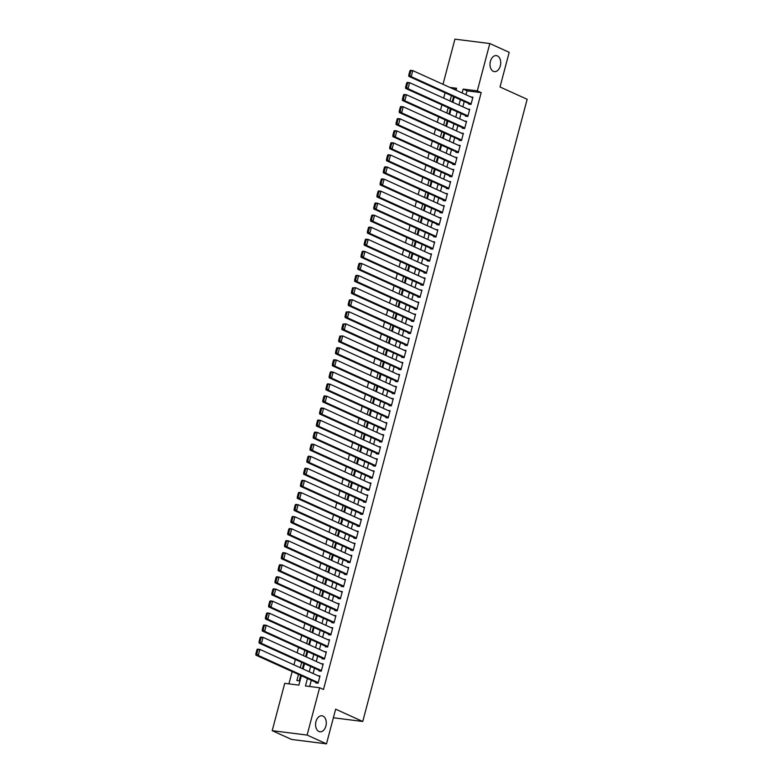 <?xml version="1.0" encoding="UTF-8"?>
<svg xmlns="http://www.w3.org/2000/svg" width="783" height="783" viewBox="0 0 783 783"><rect width="100%" height="100%" fill="white"/><g stroke="black" fill="none" stroke-linecap="round" stroke-linejoin="round"><path stroke-width="1.17" d="M493.319 71.331A8.075 5.305 -82.8 0 1 490.227 62.151A8.075 5.305 -82.8 0 1 496.373 55.603A8.075 5.305 -82.8 0 1 497.401 55.896A8.075 5.305 -82.8 0 1 500.503 65.077A8.075 5.305 -82.8 0 1 494.347 71.625A8.075 5.305 -82.8 0 1 493.319 71.331M318.896 731.498A8.075 5.305 -82.8 0 1 315.794 722.327A8.075 5.305 -82.8 0 1 321.94 715.779A8.075 5.305 -82.8 0 1 322.978 716.073A8.075 5.305 -82.8 0 1 326.071 725.244A8.075 5.305 -82.8 0 1 319.924 731.792A8.075 5.305 -82.8 0 1 318.896 731.498M442.992 84.31L454.923 39.15L489.815 43.545L509.185 52.324L500.024 86.991L527.145 99.284L362.754 721.476L335.643 709.183L326.482 743.85L291.579 739.455L272.21 730.676L284.718 683.344L298.861 685.125L301.347 675.729M445.087 92.785L443.677 98.12M441.906 104.844L440.496 110.178M438.715 116.902L437.305 122.236M435.534 128.96L434.125 134.294M432.343 141.018L430.934 146.352M429.162 153.067L427.753 158.411M425.972 165.125L424.562 170.469M422.791 177.183L421.381 182.527M419.6 189.241L418.191 194.585M416.419 201.3L415.01 206.643M413.228 213.358L411.819 218.702M410.047 225.416L408.638 230.76M406.857 237.474L405.447 242.818M403.676 249.532L402.266 254.876M400.485 261.591L399.076 266.934M397.304 273.649L395.895 278.993M394.113 285.707L392.704 291.051M390.932 297.765L389.523 303.109M387.742 309.823L386.332 315.167M384.561 321.882L383.141 327.225M381.37 333.94L379.961 339.284M378.189 345.998L376.77 351.342M374.998 358.056L373.589 363.4M371.817 370.114L370.398 375.458M368.627 382.173L367.217 387.516M365.446 394.231L364.026 399.575M362.255 406.289L360.846 411.633M359.074 418.347L357.655 423.691M355.883 430.405L354.474 435.749M352.702 442.464L351.283 447.807M349.512 454.522L348.102 459.866M346.331 466.58L344.911 471.914M343.14 478.638L341.731 483.972M339.959 490.696L338.54 496.031M336.768 502.755L335.359 508.089M333.587 514.813L332.168 520.147M330.397 526.871L328.987 532.205M327.216 538.929L325.797 544.263M324.025 550.987L322.616 556.322M320.844 563.046L319.425 568.38M317.653 575.104L316.244 580.438M314.472 587.162L313.053 592.496M311.282 599.22L309.872 604.554M308.101 611.278L306.682 616.612M304.91 623.337L303.501 628.671M301.729 635.395L300.31 640.729M298.538 647.453L297.129 652.787M295.357 659.501L293.938 664.845M292.167 671.56L288.917 683.872M468.802 103.532L468.645 104.129L471.004 104.433L472.912 97.2L470.847 96.935M465.621 115.59L465.464 116.187L467.823 116.491L469.731 109.258L467.666 108.994M462.43 127.649L462.273 128.246L464.632 128.549L466.541 121.306L464.476 121.052M459.249 139.707L459.092 140.304L461.451 140.607L463.36 133.364L461.295 133.11M456.058 151.765L455.902 152.362L458.261 152.665L460.169 145.423L458.104 145.168M452.877 163.823L452.721 164.42L455.07 164.724L456.988 157.481L454.923 157.226M449.687 175.881L449.53 176.478L451.889 176.782L453.797 169.539L451.732 169.285M446.506 187.94L446.349 188.537L448.698 188.84L450.616 181.597L448.551 181.343M443.315 199.998L443.158 200.595L445.517 200.898L447.426 193.655L445.361 193.401M440.134 212.056L439.977 212.653L442.326 212.947L444.245 205.714L442.18 205.459M436.943 224.114L436.787 224.711L439.146 225.005L441.054 217.772L438.989 217.517M433.762 236.163L433.606 236.769L435.955 237.063L437.873 229.83L435.808 229.576M430.572 248.221L430.415 248.828L432.774 249.121L434.682 241.888L432.617 241.634M427.391 260.279L427.234 260.886L429.583 261.179L431.502 253.946L429.436 253.692M424.2 272.337L424.043 272.944L426.402 273.238L428.311 266.005L426.246 265.75M421.019 284.395L420.863 285.002L423.212 285.296L425.13 278.063L423.065 277.808M417.828 296.454L417.672 297.06L420.031 297.354L421.939 290.121L419.874 289.867M414.647 308.512L414.491 309.119L416.84 309.412L418.758 302.179L416.693 301.925M411.457 320.57L411.3 321.177L413.659 321.47L415.567 314.237L413.502 313.983M408.276 332.628L408.119 333.235L410.468 333.529L412.387 326.296L410.321 326.041M405.085 344.686L404.928 345.293L407.287 345.587L409.196 338.354L407.131 338.09M401.904 356.745L401.748 357.351L404.097 357.645L406.015 350.412L403.95 350.148M398.713 368.803L398.557 369.41L400.916 369.703L402.824 362.47L400.759 362.206M395.532 380.861L395.376 381.468L397.725 381.761L399.643 374.528L397.578 374.264M392.342 392.919L392.185 393.526L394.544 393.82L396.452 386.587L394.387 386.322M389.161 404.977L389.004 405.584L391.353 405.878L393.272 398.645L391.206 398.381M385.97 417.036L385.813 417.642L388.172 417.936L390.081 410.703L388.016 410.439M382.789 429.094L382.633 429.701L384.982 429.994L386.9 422.761L384.835 422.497M379.598 441.152L379.442 441.759L381.801 442.052L383.709 434.819L381.644 434.555M376.417 453.21L376.261 453.817L378.61 454.111L380.528 446.878L378.463 446.613M373.227 465.268L373.07 465.875L375.429 466.169L377.337 458.936L375.272 458.672M370.046 477.327L369.889 477.933L372.238 478.227L374.157 470.994L372.091 470.73M366.855 489.385L366.698 489.992L369.057 490.285L370.966 483.052L368.901 482.788M363.674 501.443L363.518 502.05L365.867 502.343L367.785 495.11L365.72 494.846M360.483 513.501L360.327 514.108L362.686 514.402L364.594 507.169L362.529 506.904M357.302 525.559L357.146 526.166L359.495 526.46L361.413 519.227L359.348 518.963M354.112 537.618L353.955 538.215L356.314 538.518L358.223 531.285L356.157 531.021M350.931 549.676L350.774 550.273L353.123 550.576L355.042 543.343L352.976 543.079M347.74 561.734L347.583 562.331L349.942 562.634L351.851 555.401L349.786 555.137M344.559 573.792L344.403 574.389L346.752 574.693L348.67 567.46L346.605 567.195M341.368 585.85L341.212 586.447L343.571 586.751L345.479 579.518L343.414 579.254M338.187 597.909L338.031 598.506L340.38 598.809L342.298 591.576L340.233 591.312M334.997 609.967L334.84 610.564L337.199 610.867L339.108 603.634L337.042 603.37M331.816 622.025L331.659 622.622L334.008 622.925L335.927 615.692L333.861 615.428M328.625 634.083L328.469 634.68L330.827 634.984L332.736 627.741L330.671 627.486M325.444 646.141L325.288 646.738L327.637 647.042L329.555 639.799L327.49 639.545M322.253 658.2L322.097 658.797L324.456 659.1L326.364 651.857L324.299 651.603M319.072 670.258L318.916 670.855L321.265 671.158L323.183 663.915L321.118 663.661M298.48 674.427L296.865 680.535L299.223 680.838L300.652 675.406M301.661 662.369L300.251 667.703M304.851 650.311L303.442 655.645M308.032 638.253L306.623 643.587M311.223 626.194L309.814 631.529M314.404 614.136L312.994 619.47M317.595 602.078L316.185 607.412M320.776 590.02L319.366 595.354M323.966 577.962L322.557 583.296M327.147 565.903L325.738 571.238M330.338 553.845L328.929 559.179M333.519 541.787L332.109 547.121M336.71 529.729L335.3 535.073M339.891 517.671L338.481 523.015M343.081 505.612L341.672 510.956M346.262 493.554L344.853 498.898M349.453 481.496L348.044 486.84M352.634 469.438L351.224 474.782M355.825 457.38L354.415 462.724M359.006 445.321L357.596 450.665M362.196 433.263L360.787 438.607M365.377 421.205L363.968 426.549M368.568 409.147L367.158 414.491M371.749 397.089L370.339 402.433M374.94 385.03L373.53 390.374M378.12 372.972L376.711 378.316M381.311 360.914L379.902 366.258M384.492 348.856L383.083 354.2M387.683 336.798L386.273 342.142M390.864 324.739L389.454 330.083M394.055 312.681L392.645 318.025M397.235 300.623L395.826 305.967M400.426 288.565L399.017 293.909M403.607 276.507L402.198 281.851M406.798 264.448L405.388 269.792M409.979 252.39L408.569 257.734M413.17 240.332L411.76 245.676M416.35 228.284L414.941 233.618M419.541 216.225L418.132 221.56M422.722 204.167L421.313 209.501M425.913 192.109L424.503 197.443M429.094 180.051L427.684 185.385M432.285 167.993L430.875 173.327M435.465 155.934L434.056 161.269M438.656 143.876L437.247 149.21M441.837 131.818L440.428 137.152M445.028 119.76L443.618 125.094M448.209 107.702L446.799 113.036M456.244 89.487L453.719 89.164M302.424 668.692L303.843 663.348M305.615 656.634L307.024 651.29M308.796 644.575L310.215 639.231M311.986 632.517L313.396 627.173M315.167 620.459L316.586 615.125M318.358 608.401L319.767 603.067M321.539 596.343L322.958 591.008M324.73 584.284L326.139 578.95M327.911 572.226L329.33 566.892M331.101 560.168L332.511 554.834M334.282 548.11L335.701 542.776M337.473 536.052L338.882 530.717M340.654 523.993L342.073 518.659M343.845 511.935L345.254 506.601M347.026 499.877L348.445 494.543M350.216 487.819L351.626 482.485M353.397 475.761L354.816 470.426M356.588 463.702L357.997 458.368M359.769 451.644L361.188 446.31M362.96 439.586L364.369 434.252M366.141 427.528L367.56 422.194M369.331 415.479L370.741 410.135M372.512 403.421L373.931 398.077M375.703 391.363L377.112 386.019M378.894 379.305L380.303 373.961M382.075 367.247L383.484 361.903M385.265 355.188L386.675 349.844M388.446 343.13L389.856 337.786M391.637 331.072L393.046 325.728M394.818 319.014L396.227 313.67M398.009 306.956L399.418 301.612M401.19 294.897L402.599 289.553M404.38 282.839L405.79 277.495M407.561 270.781L408.971 265.437M410.752 258.723L412.161 253.379M413.933 246.665L415.342 241.321M417.124 234.606L418.533 229.262M420.305 222.548L421.714 217.204M423.495 210.49L424.905 205.146M426.676 198.432L428.086 193.088M429.867 186.374L431.276 181.03M433.048 174.315L434.457 168.971M436.239 162.257L437.648 156.913M439.42 150.199L440.829 144.855M442.61 138.141L444.02 132.797M445.791 126.083L447.201 120.739M448.982 114.024L450.391 108.69M452.163 101.966L453.572 96.632M451.399 95.643L449.99 100.978M307.445 678.489L305.468 685.957L319.611 687.748L323.487 689.5L481.183 92.629L467.04 90.848L466.012 94.743M464.241 101.457L462.822 106.801M461.05 113.515L459.641 118.859M457.869 125.574L456.45 130.918M454.678 137.632L453.269 142.976M451.497 149.69L450.078 155.034M448.307 161.748L446.897 167.092M445.126 173.806L443.707 179.15M441.935 185.865L440.526 191.209M438.754 197.923L437.335 203.267M435.563 209.981L434.154 215.325M432.382 222.039L430.963 227.383M429.192 234.097L427.782 239.441M426.001 246.156L424.592 251.5M422.82 258.214L421.411 263.548M419.629 270.272L418.22 275.606M416.448 282.33L415.039 287.664M413.258 294.388L411.848 299.723M410.077 306.447L408.667 311.781M406.886 318.505L405.477 323.839M403.705 330.563L402.296 335.897M400.514 342.621L399.105 347.955M397.333 354.679L395.924 360.014M394.143 366.738L392.733 372.072M390.962 378.796L389.552 384.13M387.771 390.854L386.362 396.188M384.59 402.912L383.181 408.246M381.399 414.97L379.99 420.305M378.218 427.029L376.809 432.363M375.028 439.087L373.618 444.421M371.847 451.135L370.437 456.479M368.656 463.193L367.247 468.537M365.475 475.252L364.066 480.596M362.284 487.31L360.875 492.654M359.103 499.368L357.694 504.712M355.913 511.426L354.503 516.77M352.732 523.484L351.322 528.828M349.541 535.543L348.132 540.887M346.36 547.601L344.951 552.945M343.169 559.659L341.76 565.003M339.988 571.717L338.579 577.061M336.798 583.775L335.388 589.119M333.617 595.834L332.207 601.178M330.426 607.892L329.017 613.236M327.245 619.95L325.836 625.294M324.054 632.008L322.645 637.352M320.873 644.066L319.464 649.41M317.683 656.125L316.273 661.469M314.502 668.183L313.092 673.527M311.311 680.241L309.667 686.495M315.882 682.316L315.725 682.913L318.084 683.216L319.993 675.974L317.927 675.719M333.372 717.766L362.754 721.476M326.482 743.85L307.112 735.071L272.21 730.676M489.815 43.545L477.317 90.877L463.164 89.096L462.136 92.981M481.183 92.629L477.317 90.877M319.611 687.748L307.112 735.071M460.365 99.705L458.955 105.039M457.174 111.763L455.765 117.098M453.993 123.822L452.584 129.156M450.802 135.88L449.393 141.214M447.622 147.938L446.212 153.272M444.431 159.996L443.021 165.33M441.25 172.054L439.84 177.389M438.059 184.113L436.65 189.447M434.878 196.171L433.469 201.505M431.687 208.229L430.278 213.563M428.507 220.287L427.097 225.621M425.316 232.345L423.906 237.68M422.135 244.404L420.725 249.738M418.944 256.462L417.535 261.796M415.763 268.51L414.354 273.854M412.572 280.568L411.163 285.912M409.392 292.627L407.982 297.971M406.201 304.685L404.791 310.029M403.02 316.743L401.61 322.087M399.829 328.801L398.42 334.145M396.648 340.859L395.239 346.203M393.457 352.918L392.048 358.262M390.277 364.976L388.867 370.32M387.086 377.034L385.676 382.378M383.905 389.092L382.495 394.436M380.714 401.15L379.305 406.494M377.533 413.209L376.124 418.553M374.343 425.267L372.933 430.611M371.162 437.325L369.742 442.669M367.971 449.383L366.561 454.727M364.79 461.441L363.371 466.785M361.599 473.5L360.19 478.844M358.418 485.558L356.999 490.902M355.228 497.616L353.818 502.96M352.047 509.674L350.627 515.018M348.856 521.732L347.446 527.076M345.675 533.791L344.256 539.135M342.484 545.849L341.075 551.193M339.303 557.907L337.884 563.251M336.113 569.965L334.703 575.299M332.932 582.023L331.512 587.358M329.741 594.082L328.331 599.416M326.56 606.14L325.141 611.474M323.369 618.198L321.96 623.532M320.188 630.256L318.769 635.59M316.998 642.314L315.588 647.649M313.817 654.373L312.397 659.707M310.626 666.431L309.216 671.765M456.049 90.221L456.567 88.264L449.843 87.412M303.119 669.005L304.538 663.671M306.31 656.947L307.719 651.613M309.491 644.889L310.91 639.554M312.681 632.83L314.091 627.496M315.862 620.772L317.281 615.438M319.053 608.714L320.462 603.38M322.244 596.656L323.653 591.322M325.425 584.598L326.834 579.263M328.615 572.539L330.025 567.205M331.796 560.481L333.206 555.147M334.987 548.423L336.396 543.089M338.168 536.365L339.577 531.031M341.359 524.307L342.768 518.972M344.54 512.258L345.949 506.914M347.73 500.2L349.14 494.856M350.911 488.142L352.321 482.798M354.102 476.084L355.511 470.74M357.283 464.025L358.692 458.681M360.474 451.967L361.883 446.623M363.655 439.909L365.064 434.565M366.845 427.851L368.255 422.507M370.026 415.793L371.436 410.449M373.217 403.734L374.626 398.39M376.398 391.676L377.807 386.332M379.589 379.618L380.998 374.274M382.77 367.56L384.179 362.216M385.96 355.502L387.37 350.158M389.141 343.443L390.551 338.099M392.332 331.385L393.741 326.041M395.513 319.327L396.922 313.983M398.704 307.269L400.113 301.925M401.885 295.211L403.294 289.867M405.075 283.152L406.485 277.808M408.256 271.094L409.666 265.75M411.447 259.036L412.856 253.692M414.628 246.978L416.037 241.634M417.819 234.92L419.228 229.576M421 222.861L422.409 217.517M424.19 210.803L425.6 205.469M427.371 198.745L428.781 193.411M430.562 186.687L431.971 181.353M433.743 174.629L435.152 169.294M436.934 162.57L438.343 157.236M440.115 150.512L441.524 145.178M443.305 138.454L444.715 133.12M446.486 126.396L447.896 121.062M449.677 114.338L451.086 109.003M452.858 102.279L454.267 96.945M467.04 90.848L463.164 89.096M318.241 682.61L258.273 655.43L255.914 655.136L317.79 683.177M256.971 649.645L257.509 649.107L259.868 649.401L258.273 655.43L256.795 653.981L257.91 649.763L256.971 649.645L255.855 653.864L256.795 653.981M319.836 676.581L259.868 649.401L257.91 649.763M255.914 655.136L255.855 653.864M321.431 670.551L261.453 643.372L259.104 643.078L320.971 671.119M260.152 637.587L260.69 637.049L263.049 637.342L261.453 643.372L259.985 641.923L261.101 637.705L260.152 637.587L259.036 641.806L259.985 641.923M323.017 664.522L263.049 637.342L261.101 637.705M259.104 643.078L259.036 641.806M324.612 658.493L264.644 631.313L262.285 631.02L324.162 659.061M263.342 625.529L263.881 624.991L266.24 625.284L264.644 631.313L263.166 629.865L264.282 625.646L263.342 625.529L262.227 629.747L263.166 629.865M326.208 652.464L266.24 625.284L264.282 625.646M262.285 631.02L262.227 629.747M327.803 646.435L267.825 619.255L265.476 618.962L327.343 647.003M266.523 613.471L267.062 612.932L269.421 613.226L267.825 619.255L266.357 617.807L267.473 613.588L266.523 613.471L265.408 617.689L266.357 617.807M329.389 640.406L269.421 613.226L267.473 613.588M265.476 618.962L265.408 617.689M330.984 634.377L271.016 607.197L268.657 606.903L330.534 634.944M269.714 601.413L270.252 600.874L272.611 601.168L271.016 607.197L269.538 605.748L270.654 601.53L269.714 601.413L268.598 605.631L269.538 605.748M332.579 628.348L272.611 601.168L270.654 601.53M268.657 606.903L268.598 605.631M334.175 622.319L274.197 595.139L271.848 594.845L333.715 622.886M272.895 589.354L273.433 588.816L275.792 589.11L274.197 595.139L272.729 593.69L273.844 589.472L272.895 589.354L271.779 593.573L272.729 593.69M335.76 616.29L275.792 589.11L273.844 589.472M271.848 594.845L271.779 593.573M337.356 610.26L277.388 583.081L275.029 582.787L336.905 610.828M276.086 577.296L276.624 576.758L278.983 577.051L277.388 583.081L275.91 581.632L277.025 577.414L276.086 577.296L274.97 581.515L275.91 581.632M338.951 604.231L278.983 577.051L277.025 577.414M275.029 582.787L274.97 581.515M340.546 598.202L280.578 571.022L278.219 570.729L340.086 598.77M279.267 565.238L279.805 564.7L282.164 564.993L280.578 571.022L279.1 569.574L280.216 565.355L279.267 565.238L278.151 569.456L279.1 569.574M342.132 592.173L282.164 564.993L280.216 565.355M278.219 570.729L278.151 569.456M343.727 586.144L283.759 558.964L281.4 558.67L343.277 586.712M282.457 553.18L282.996 552.641L285.355 552.935L283.759 558.964L282.281 557.516L283.397 553.297L282.457 553.18L281.342 557.398L282.281 557.516M345.323 580.115L285.355 552.935L283.397 553.297M281.4 558.67L281.342 557.398M346.918 574.086L286.95 546.906L284.591 546.612L346.458 574.653M285.638 541.122L286.177 540.583L288.536 540.877L286.95 546.906L285.472 545.457L286.588 541.239L285.638 541.122L284.523 545.34L285.472 545.457M348.504 568.057L288.536 540.877L286.588 541.239M284.591 546.612L284.523 545.34M350.099 562.028L290.131 534.848L287.772 534.554L349.649 562.595M288.829 529.063L289.367 528.525L291.726 528.819L290.131 534.848L288.653 533.399L289.769 529.181L288.829 529.063L287.713 533.282L288.653 533.399M351.694 555.999L291.726 528.819L289.769 529.181M287.772 534.554L287.713 533.282M353.29 549.969L293.322 522.799L290.963 522.496L352.83 550.537M292.01 517.005L292.548 516.467L294.907 516.77L293.322 522.799L291.844 521.341L292.959 517.123L292.01 517.005L290.894 521.224L291.844 521.341M354.875 543.94L294.907 516.77L292.959 517.123M290.963 522.496L290.894 521.224M356.471 537.911L296.503 510.741L294.144 510.438L356.02 538.479M295.201 504.947L295.739 504.409L298.098 504.712L296.503 510.741L295.025 509.283L296.14 505.064L295.201 504.947L294.085 509.165L295.025 509.283M358.066 531.882L298.098 504.712L296.14 505.064M294.144 510.438L294.085 509.165M359.661 525.853L299.693 498.683L297.334 498.38L359.201 526.421M298.382 492.889L298.92 492.35L301.279 492.654L299.693 498.683L298.215 497.225L299.331 493.006L298.382 492.889L297.266 497.107L298.215 497.225M361.247 519.824L301.279 492.654L299.331 493.006M297.334 498.38L297.266 497.107M362.842 513.795L302.874 486.625L300.515 486.321L362.392 514.362M301.572 480.831L302.111 480.292L304.47 480.596L302.874 486.625L301.396 485.166L302.512 480.948L301.572 480.831L300.457 485.049L301.396 485.166M364.438 507.766L304.47 480.596L302.512 480.948M300.515 486.321L300.457 485.049M366.033 501.737L306.065 474.567L303.706 474.263L365.573 502.304M304.753 468.772L305.292 468.234L307.65 468.537L306.065 474.567L304.587 473.108L305.703 468.89L304.753 468.772L303.638 472.991L304.587 473.108M367.619 495.708L307.65 468.537L305.703 468.89M303.706 474.263L303.638 472.991M369.214 489.678L309.246 462.508L306.887 462.205L368.764 490.246M307.944 456.714L308.482 456.176L310.841 456.479L309.246 462.508L307.768 461.05L308.884 456.832L307.944 456.714L306.828 460.933L307.768 461.05M370.809 483.649L310.841 456.479L308.884 456.832M306.887 462.205L306.828 460.933M372.405 477.62L312.437 450.45L310.078 450.147L371.945 478.188M311.125 444.656L311.663 444.118L314.022 444.421L312.437 450.45L310.959 449.002L312.074 444.773L311.125 444.656L310.009 448.874L310.959 449.002M373.99 471.591L314.022 444.421L312.074 444.773M310.078 450.147L310.009 448.874M375.586 465.562L315.618 438.392L313.259 438.089L375.135 466.13M314.316 432.598L314.854 432.059L317.213 432.363L315.618 438.392L314.14 436.943L315.255 432.715L314.316 432.598L313.2 436.816L314.14 436.943M377.181 459.533L317.213 432.363L315.255 432.715M313.259 438.089L313.2 436.816M378.776 453.504L318.808 426.334L316.449 426.03L378.316 454.071M317.497 420.54L318.035 420.001L320.394 420.305L318.808 426.334L317.33 424.885L318.446 420.657L317.497 420.54L316.381 424.758L317.33 424.885M380.362 447.475L320.394 420.305L318.446 420.657M316.449 426.03L316.381 424.758M381.957 441.446L321.989 414.276L319.63 413.972L381.507 442.013M320.687 408.481L321.226 407.943L323.585 408.246L321.989 414.276L320.511 412.827L321.627 408.599L320.687 408.481L319.572 412.7L320.511 412.827M383.553 435.417L323.585 408.246L321.627 408.599M319.63 413.972L319.572 412.7M385.148 429.387L325.18 402.217L322.821 401.914L384.688 429.955M323.868 396.423L324.407 395.885L326.765 396.188L325.18 402.217L323.702 400.769L324.818 396.541L323.868 396.423L322.753 400.642L323.702 400.769M386.733 423.358L326.765 396.188L324.818 396.541M322.821 401.914L322.753 400.642M388.329 417.329L328.361 390.159L326.002 389.856L387.879 417.897M327.059 384.365L327.597 383.827L329.956 384.13L328.361 390.159L326.883 388.711L327.999 384.482L327.059 384.365L325.943 388.583L326.883 388.711M389.924 411.31L329.956 384.13L327.999 384.482M326.002 389.856L325.943 388.583M391.52 405.281L331.552 378.101L329.193 377.798L391.06 405.839M330.24 372.307L330.778 371.768L333.137 372.072L331.552 378.101L330.074 376.652L331.189 372.424L330.24 372.307L329.124 376.535L330.074 376.652M393.105 399.252L333.137 372.072L331.189 372.424M329.193 377.798L329.124 376.535M394.701 393.223L334.733 366.043L332.374 365.739L394.25 393.78M333.431 360.249L333.969 359.71L336.328 360.014L334.733 366.043L333.255 364.594L334.37 360.366L333.431 360.249L332.315 364.477L333.255 364.594M396.296 387.194L336.328 360.014L334.37 360.366M332.374 365.739L332.315 364.477M397.891 381.164L337.923 353.985L335.564 353.681L397.431 381.722M336.612 348.19L337.15 347.652L339.509 347.955L337.923 353.985L336.445 352.536L337.561 348.318L336.612 348.19L335.496 352.419L336.445 352.536M399.477 375.135L339.509 347.955L337.561 348.318M335.564 353.681L335.496 352.419M401.072 369.106L341.104 341.926L338.745 341.633L400.622 369.664M339.802 336.132L342.7 335.897L341.104 341.926L339.626 340.478L340.742 336.259L339.802 336.132L338.687 340.36L339.626 340.478M402.668 363.077L342.7 335.897L340.742 336.259M338.745 341.633L338.687 340.36M404.263 357.048L344.295 329.868L341.936 329.574L403.803 357.606M342.983 324.074L345.88 323.839L344.295 329.868L342.817 328.42L343.933 324.201L342.983 324.074L341.868 328.302L342.817 328.42M405.848 351.019L345.88 323.839L343.933 324.201M341.936 329.574L341.868 328.302M407.444 344.99L347.476 317.81L345.117 317.516L406.994 345.548M346.174 312.016L349.071 311.781L347.476 317.81L345.998 316.361L347.114 312.143L346.174 312.016L345.058 316.244L345.998 316.361M409.039 338.961L349.071 311.781L347.114 312.143M345.117 317.516L345.058 316.244M410.635 332.932L350.667 305.752L348.308 305.458L410.175 333.489M349.355 299.958L352.252 299.723L350.667 305.752L349.189 304.303L350.304 300.085L349.355 299.958L348.239 304.186L349.189 304.303M412.22 326.902L352.252 299.723L350.304 300.085M348.308 305.458L348.239 304.186M413.816 320.873L353.847 293.694L351.489 293.4L413.365 321.431M352.546 287.899L355.443 287.664L353.847 293.694L352.37 292.245L353.485 288.027L352.546 287.899L351.43 292.128L352.37 292.245M415.411 314.844L355.443 287.664L353.485 288.027M351.489 293.4L351.43 292.128M417.006 308.815L357.038 281.635L354.679 281.342L416.546 309.383M355.727 275.851L356.265 275.313L358.624 275.606L357.038 281.635L355.56 280.187L356.676 275.968L355.727 275.851L354.611 280.069L355.56 280.187M418.592 302.786L358.624 275.606L356.676 275.968M354.679 281.342L354.611 280.069M420.187 296.757L360.219 269.577L357.86 269.283L419.737 297.325M358.917 263.793L359.456 263.254L361.815 263.548L360.219 269.577L358.741 268.129L359.857 263.91L358.917 263.793L357.802 268.011L358.741 268.129M421.783 290.728L361.815 263.548L359.857 263.91M357.86 269.283L357.802 268.011M423.378 284.699L363.41 257.519L361.051 257.225L422.918 285.266M362.098 251.734L362.637 251.196L364.995 251.49L363.41 257.519L361.932 256.07L363.048 251.852L362.098 251.734L360.983 255.953L361.932 256.07M424.973 278.67L364.995 251.49L363.048 251.852M361.051 257.225L360.983 255.953M426.559 272.641L366.591 245.461L364.232 245.167L426.109 273.208M365.289 239.676L365.827 239.138L368.186 239.432L366.591 245.461L365.113 244.012L366.229 239.794L365.289 239.676L364.173 243.895L365.113 244.012M428.154 266.611L368.186 239.432L366.229 239.794M364.232 245.167L364.173 243.895M429.75 260.582L369.782 233.403L367.423 233.109L429.29 261.15M368.47 227.618L369.008 227.08L371.367 227.373L369.782 233.403L368.304 231.954L369.419 227.736L368.47 227.618L367.354 231.837L368.304 231.954M431.345 254.553L371.367 227.373L369.419 227.736M367.423 233.109L367.354 231.837M432.93 248.524L372.962 221.344L370.604 221.051L432.48 249.092M371.661 215.56L372.199 215.022L374.558 215.315L372.962 221.344L371.485 219.896L372.6 215.677L371.661 215.56L370.545 219.778L371.485 219.896M434.526 242.495L374.558 215.315L372.6 215.677M370.604 221.051L370.545 219.778M436.121 236.466L376.153 209.286L373.794 208.992L435.661 237.034M374.842 203.502L375.38 202.963L377.739 203.257L376.153 209.286L374.675 207.838L375.791 203.619L374.842 203.502L373.726 207.72L374.675 207.838M437.717 230.437L377.739 203.257L375.791 203.619M373.794 208.992L373.726 207.72M439.302 224.408L379.334 197.228L376.975 196.934L438.852 224.975M378.032 191.444L378.571 190.905L380.93 191.199L379.334 197.228L377.856 195.779L378.972 191.561L378.032 191.444L376.917 195.662L377.856 195.779M440.898 218.379L380.93 191.199L378.972 191.561M376.975 196.934L376.917 195.662M442.493 212.35L382.525 185.17L380.166 184.876L442.033 212.917M381.213 179.385L381.752 178.847L384.11 179.141L382.525 185.17L381.047 183.721L382.163 179.503L381.213 179.385L380.098 183.604L381.047 183.721M444.088 206.321L384.11 179.141L382.163 179.503M380.166 184.876L380.098 183.604M445.674 200.291L385.706 173.112L383.347 172.818L445.224 200.859M384.404 167.327L384.942 166.789L387.301 167.082L385.706 173.112L384.228 171.663L385.344 167.445L384.404 167.327L383.288 171.546L384.228 171.663M447.269 194.262L387.301 167.082L385.344 167.445M383.347 172.818L383.288 171.546M448.865 188.233L388.897 161.053L386.538 160.76L448.405 188.801M387.585 155.269L388.123 154.731L390.482 155.024L388.897 161.053L387.419 159.605L388.534 155.386L387.585 155.269L386.469 159.487L387.419 159.605M450.46 182.204L390.482 155.024L388.534 155.386M386.538 160.76L386.469 159.487M452.045 176.175L392.077 148.995L389.719 148.701L451.595 176.743M390.776 143.211L391.314 142.672L393.673 142.966L392.077 148.995L390.6 147.547L391.715 143.328L390.776 143.211L389.66 147.429L390.6 147.547M453.641 170.146L393.673 142.966L391.715 143.328M389.719 148.701L389.66 147.429M455.236 164.117L395.268 136.937L392.909 136.643L454.776 164.684M393.957 131.153L394.495 130.614L396.854 130.908L395.268 136.937L393.79 135.488L394.906 131.27L393.957 131.153L392.841 135.371L393.79 135.488M456.832 158.088L396.854 130.908L394.906 131.27M392.909 136.643L392.841 135.371M458.417 152.059L398.449 124.879L396.09 124.585L457.967 152.626M397.147 119.094L397.686 118.556L400.044 118.85L398.449 124.879L396.971 123.43L398.087 119.212L397.147 119.094L396.032 123.313L396.971 123.43M460.012 146.029L400.044 118.85L398.087 119.212M396.09 124.585L396.032 123.313M461.608 140L401.64 112.821L399.281 112.527L461.148 140.568M400.328 107.036L400.867 106.498L403.225 106.791L401.64 112.821L400.162 111.372L401.278 107.154L400.328 107.036L399.213 111.255L400.162 111.372M463.203 133.971L403.225 106.791L401.278 107.154M399.281 112.527L399.213 111.255M464.789 127.942L404.821 100.762L402.462 100.469L464.339 128.51M403.519 94.978L404.057 94.44L406.416 94.733L404.821 100.762L403.343 99.314L404.459 95.095L403.519 94.978L402.403 99.196L403.343 99.314M466.384 121.913L406.416 94.733L404.459 95.095M402.462 100.469L402.403 99.196M467.98 115.884L408.012 88.704L405.653 88.41L467.52 116.452M406.7 82.92L407.238 82.381L409.597 82.675L408.012 88.704L406.534 87.256L407.649 83.037L406.7 82.92L405.584 87.138L406.534 87.256M469.575 109.855L409.597 82.675L407.649 83.037M405.653 88.41L405.584 87.138M471.16 103.826L411.192 76.646L408.834 76.352L470.71 104.393M409.891 70.862L410.429 70.323L412.788 70.617L411.192 76.646L409.715 75.197L410.83 70.979L409.891 70.862L408.775 75.08L409.715 75.197M472.756 97.797L412.788 70.617L410.83 70.979M408.834 76.352L408.775 75.08"/></g></svg>

